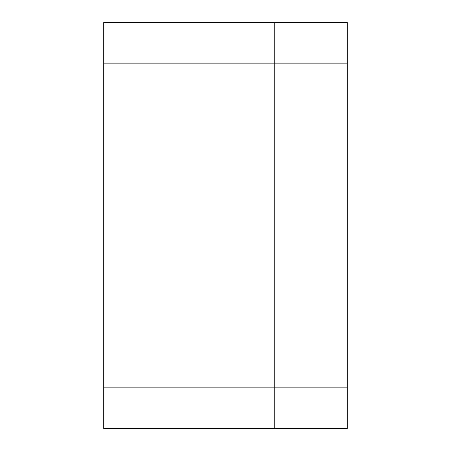 <?xml version="1.0" encoding="UTF-8"?>
<svg xmlns="http://www.w3.org/2000/svg" width="451" height="451" viewBox="0 0 451 451"><rect width="100%" height="100%" fill="white"/><g stroke="black" fill="none" stroke-linecap="round" stroke-linejoin="round"><path stroke-width="0.68" d="M103.73 387.86L103.73 428.45L347.27 428.45L347.27 22.55L103.73 22.55L103.73 387.86L274.208 387.86L274.208 428.45M274.208 22.55L274.208 63.14L103.73 63.14M347.27 63.14L274.208 63.14L274.208 387.86L347.27 387.86"/></g></svg>
